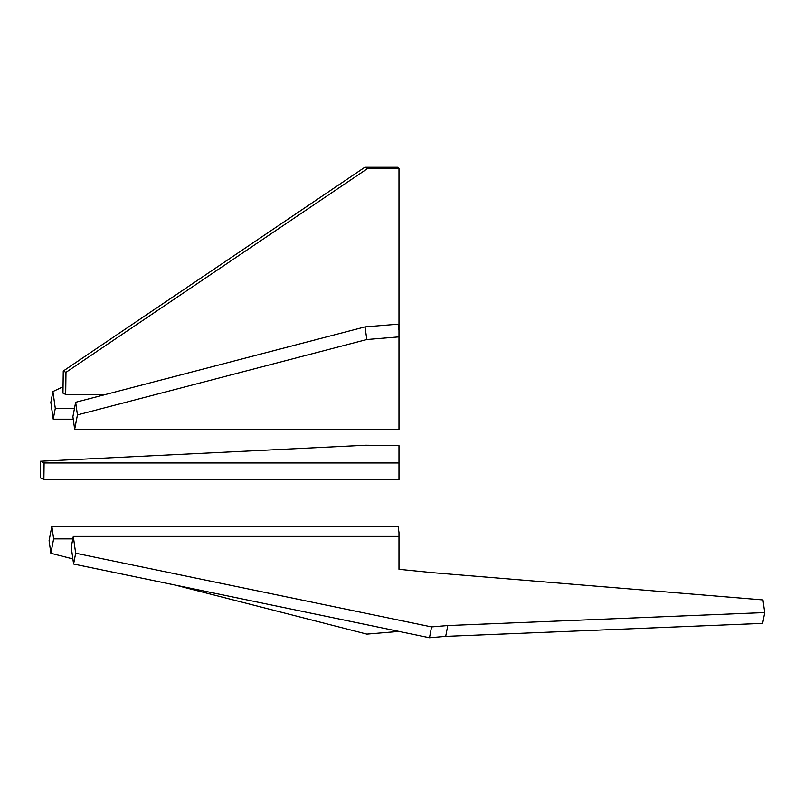 <?xml version="1.0" encoding="UTF-8"?>
<svg xmlns="http://www.w3.org/2000/svg" width="805" height="805" viewBox="0 0 805 805"><rect width="100%" height="100%" fill="white"/><g stroke="black" fill="none" stroke-linecap="round" stroke-linejoin="round"><path stroke-width="1.21" d="M74.493 408.366L55.293 408.366L52.929 391.532L63.052 386.742M52.929 391.532L50.846 402.339L53.221 419.184L55.293 408.366M73.245 419.184L53.221 419.184M44.094 462.966L398.988 462.966L398.988 445.658L365.862 445.235L40.461 461.255L40.25 477.828L43.883 479.549L44.094 462.966L40.461 461.255M398.988 462.966L398.988 479.549L43.883 479.549M105.757 394.43L65.698 394.43L65.98 372.333L367.553 168.557L398.988 168.557L398.988 330.493L398.103 324.174L365.037 326.89L366.818 339.519L398.988 336.882L398.988 429.317L74.674 429.317L77.441 414.907L366.818 339.519M398.988 168.557L397.63 167.269L364.826 167.269L367.553 168.557M65.98 372.333L63.253 371.045L364.826 167.269M65.698 394.43L62.971 393.142L63.253 371.045M398.988 336.882L398.988 330.493M77.441 414.907L75.66 402.269L365.037 326.89M74.674 429.317L72.893 416.688L75.66 402.269M398.988 538.877L398.988 569.306L433.03 572.717L762.969 599.936L764.75 612.565L447.781 625.545L445.698 636.363L429.488 637.731L431.571 626.914L447.781 625.545M398.988 631.412L366.818 634.109L174.776 584.983M72.873 558.922L50.866 553.287L53.633 538.877L72.822 538.877M398.988 547.189L398.988 569.306L398.988 532.558L398.103 526.239L51.852 526.239L53.633 538.877M50.866 553.287L49.085 540.658L51.852 526.239M398.988 536.382L73.305 536.382L75.67 553.226L431.571 626.914M73.305 536.382L71.222 547.189L73.597 564.033L429.488 637.731M75.67 553.226L73.597 564.033M764.75 612.565L762.677 623.382L445.698 636.363"/></g></svg>
